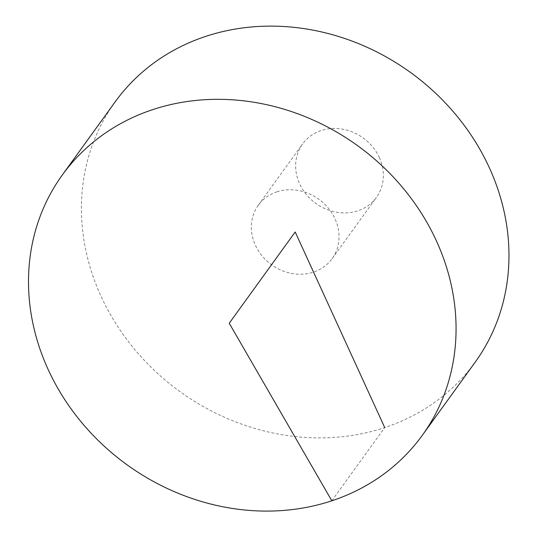 <?xml version="1.0" encoding="UTF-8"?>
<svg xmlns="http://www.w3.org/2000/svg" width="537" height="537" viewBox="0 0 537 537"><rect width="100%" height="100%" fill="white"/><g stroke="black" fill="none" stroke-linecap="round" stroke-linejoin="round"><path stroke-width="0.4" stroke-dasharray="2.69 2.01" d="M475.218 362.119A222.13 196.851 35.9 0 1 179.875 391.54A222.13 196.851 35.9 0 1 115.153 101.882M276.817 191.877A45.564 40.382 35.9 0 1 335.014 218.807A45.564 40.382 35.9 0 1 332.114 258.686A45.564 40.382 35.9 0 1 271.534 264.728A45.564 40.382 35.9 0 1 258.257 205.309A45.564 40.382 35.9 0 1 276.817 191.877M379.323 157.495A45.564 40.382 35.9 0 1 376.43 197.381A45.564 40.382 35.9 0 1 315.843 203.416A45.564 40.382 35.9 0 1 302.566 143.997A45.564 40.382 35.9 0 1 342.512 129.162A45.564 40.382 35.9 0 1 379.323 157.495M331.819 500.779L384.727 427.573M332.114 258.686L376.43 197.381M258.257 205.309L302.566 143.997"/><path stroke-width="0.81" d="M436.42 240.898A222.13 196.851 35.9 0 1 422.31 435.319A222.13 196.851 35.9 0 1 126.967 464.747A222.13 196.851 35.9 0 1 62.245 175.082A222.13 196.851 35.9 0 1 256.968 102.775A222.13 196.851 35.9 0 1 436.42 240.898M62.245 175.082L115.153 101.882A222.13 196.851 35.9 0 1 309.876 29.569A222.13 196.851 35.9 0 1 489.328 167.692A222.13 196.851 35.9 0 1 475.218 362.119L422.31 435.319M384.727 427.573L295.189 231.997L229.239 323.247L331.819 500.779"/></g></svg>
